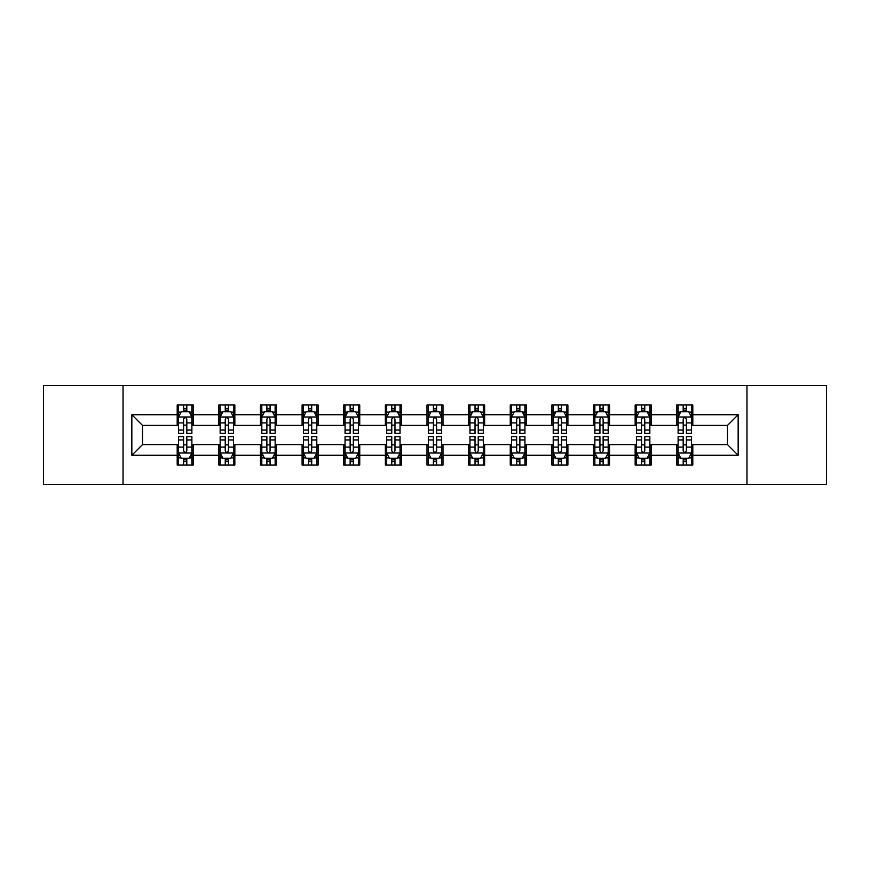 <?xml version="1.0" encoding="UTF-8"?>
<svg xmlns="http://www.w3.org/2000/svg" width="870" height="870" viewBox="0 0 870 870"><rect width="100%" height="100%" fill="white"/><g stroke="black" fill="none" stroke-linecap="round" stroke-linejoin="round"><path stroke-width="1.3" d="M746.971 484.372L826.5 484.372L826.5 385.627L746.971 385.627L746.971 484.372L123.029 484.372L123.029 385.627L43.5 385.627L43.5 484.372L123.029 484.372M746.971 385.627L123.029 385.627M692.803 414.718L692.803 404.974L676.784 404.974L676.784 414.718L651.162 414.718L651.162 404.974L635.154 404.974L635.154 414.718L609.533 414.718L609.533 404.974L593.525 404.974L593.525 414.718L567.903 414.718L567.903 404.974L551.885 404.974L551.885 414.718L526.274 414.718L526.274 404.974L510.255 404.974L510.255 414.718L484.633 414.718L484.633 404.974L468.625 404.974L468.625 414.718L443.004 414.718L443.004 404.974L426.996 404.974L426.996 414.718L401.374 414.718L401.374 404.974L385.366 404.974L385.366 414.718L359.745 414.718L359.745 404.974L343.726 404.974L343.726 414.718L318.115 414.718L318.115 404.974L302.097 404.974L302.097 414.718L276.475 414.718L276.475 404.974L260.467 404.974L260.467 414.718L234.846 414.718L234.846 404.974L218.838 404.974L218.838 414.718L193.216 414.718L193.216 404.974L177.197 404.974L177.197 414.718L131.838 414.718L131.838 455.282L142.506 444.603L177.197 444.603L177.197 465.026L193.216 465.026L193.216 444.603L218.838 444.603L218.838 465.026L234.846 465.026L234.846 444.603L260.467 444.603L260.467 465.026L276.475 465.026L276.475 444.603L302.097 444.603L302.097 465.026L318.115 465.026L318.115 444.603L343.726 444.603L343.726 465.026L359.745 465.026L359.745 444.603L385.366 444.603L385.366 465.026L401.374 465.026L401.374 444.603L426.996 444.603L426.996 465.026L443.004 465.026L443.004 444.603L468.625 444.603L468.625 465.026L484.633 465.026L484.633 444.603L510.255 444.603L510.255 465.026L526.274 465.026L526.274 444.603L551.885 444.603L551.885 465.026L567.903 465.026L567.903 444.603L593.525 444.603L593.525 465.026L609.533 465.026L609.533 444.603L635.154 444.603L635.154 465.026L651.162 465.026L651.162 444.603L676.784 444.603L676.784 465.026L692.803 465.026L692.803 444.603L727.494 444.603L727.494 425.397L692.803 425.397L692.803 414.718L738.162 414.718L738.162 455.282L692.803 455.282M676.784 455.282L651.162 455.282M635.154 455.282L609.533 455.282M593.525 455.282L567.903 455.282M551.885 455.282L526.274 455.282M510.255 455.282L484.633 455.282M468.625 455.282L443.004 455.282M426.996 455.282L401.374 455.282M385.366 455.282L359.745 455.282M343.726 455.282L318.115 455.282M302.097 455.282L276.475 455.282M260.467 455.282L234.846 455.282M218.838 455.282L193.216 455.282M177.197 455.282L131.838 455.282M676.784 414.718L676.784 425.397L651.162 425.397L651.162 414.718M635.154 414.718L635.154 425.397L609.533 425.397L609.533 414.718M593.525 414.718L593.525 425.397L567.903 425.397L567.903 414.718M551.885 414.718L551.885 425.397L526.274 425.397L526.274 414.718M510.255 414.718L510.255 425.397L484.633 425.397L484.633 414.718M468.625 414.718L468.625 425.397L443.004 425.397L443.004 414.718M426.996 414.718L426.996 425.397L401.374 425.397L401.374 414.718M385.366 414.718L385.366 425.397L359.745 425.397L359.745 414.718M343.726 414.718L343.726 425.397L318.115 425.397L318.115 414.718M302.097 414.718L302.097 425.397L276.475 425.397L276.475 414.718M260.467 414.718L260.467 425.397L234.846 425.397L234.846 414.718M218.838 414.718L218.838 425.397L193.216 425.397L193.216 414.718M177.197 414.718L177.197 425.397L142.506 425.397L131.838 414.718M142.506 425.397L142.506 444.603M738.162 455.282L727.494 444.603M727.494 425.397L738.162 414.718M177.197 411.651L178.535 411.651M183.603 411.651L186.811 411.651M191.878 411.651L193.216 411.651M177.197 425.125L178.535 425.125M183.603 425.125L186.811 425.125M191.878 425.125L193.216 425.125M177.197 444.874L178.535 444.874M183.603 444.874L186.811 444.874M191.878 444.874L193.216 444.874M177.197 458.349L178.535 458.349M183.603 458.349L186.811 458.349M191.878 458.349L193.216 458.349M218.838 444.874L220.164 444.874M225.243 444.874L228.44 444.874M233.508 444.874L234.846 444.874M218.838 458.349L220.164 458.349M225.243 458.349L228.44 458.349M233.508 458.349L234.846 458.349M218.838 411.651L220.164 411.651M225.243 411.651L228.44 411.651M233.508 411.651L234.846 411.651M218.838 425.125L220.164 425.125M225.243 425.125L228.44 425.125M233.508 425.125L234.846 425.125M260.467 444.874L261.805 444.874M266.873 444.874L270.07 444.874M275.148 444.874L276.475 444.874M260.467 458.349L261.805 458.349M266.873 458.349L270.07 458.349M275.148 458.349L276.475 458.349M260.467 411.651L261.805 411.651M266.873 411.651L270.07 411.651M275.148 411.651L276.475 411.651M260.467 425.125L261.805 425.125M266.873 425.125L270.07 425.125M275.148 425.125L276.475 425.125M302.097 444.874L303.434 444.874M308.502 444.874L311.71 444.874M316.778 444.874L318.115 444.874M302.097 458.349L303.434 458.349M308.502 458.349L311.71 458.349M316.778 458.349L318.115 458.349M302.097 411.651L303.434 411.651M308.502 411.651L311.71 411.651M316.778 411.651L318.115 411.651M302.097 425.125L303.434 425.125M308.502 425.125L311.71 425.125M316.778 425.125L318.115 425.125M343.726 444.874L345.064 444.874M350.131 444.874L353.34 444.874M358.407 444.874L359.745 444.874M343.726 458.349L345.064 458.349M350.131 458.349L353.34 458.349M358.407 458.349L359.745 458.349M343.726 411.651L345.064 411.651M350.131 411.651L353.34 411.651M358.407 411.651L359.745 411.651M343.726 425.125L345.064 425.125M350.131 425.125L353.34 425.125M358.407 425.125L359.745 425.125M385.366 444.874L386.693 444.874M391.772 444.874L394.969 444.874M400.037 444.874L401.374 444.874M385.366 458.349L386.693 458.349M391.772 458.349L394.969 458.349M400.037 458.349L401.374 458.349M385.366 411.651L386.693 411.651M391.772 411.651L394.969 411.651M400.037 411.651L401.374 411.651M385.366 425.125L386.693 425.125M391.772 425.125L394.969 425.125M400.037 425.125L401.374 425.125M426.996 444.874L428.334 444.874M433.401 444.874L436.599 444.874M441.666 444.874L443.004 444.874M426.996 458.349L428.334 458.349M433.401 458.349L436.599 458.349M441.666 458.349L443.004 458.349M426.996 411.651L428.334 411.651M433.401 411.651L436.599 411.651M441.666 411.651L443.004 411.651M426.996 425.125L428.334 425.125M433.401 425.125L436.599 425.125M441.666 425.125L443.004 425.125M468.625 444.874L469.963 444.874M475.031 444.874L478.228 444.874M483.307 444.874L484.633 444.874M468.625 458.349L469.963 458.349M475.031 458.349L478.228 458.349M483.307 458.349L484.633 458.349M468.625 411.651L469.963 411.651M475.031 411.651L478.228 411.651M483.307 411.651L484.633 411.651M468.625 425.125L469.963 425.125M475.031 425.125L478.228 425.125M483.307 425.125L484.633 425.125M510.255 444.874L511.593 444.874M516.66 444.874L519.868 444.874M524.936 444.874L526.274 444.874M510.255 458.349L511.593 458.349M516.66 458.349L519.868 458.349M524.936 458.349L526.274 458.349M510.255 411.651L511.593 411.651M516.66 411.651L519.868 411.651M524.936 411.651L526.274 411.651M510.255 425.125L511.593 425.125M516.66 425.125L519.868 425.125M524.936 425.125L526.274 425.125M551.885 444.874L553.222 444.874M558.29 444.874L561.498 444.874M566.566 444.874L567.903 444.874M551.885 458.349L553.222 458.349M558.29 458.349L561.498 458.349M566.566 458.349L567.903 458.349M551.885 411.651L553.222 411.651M558.29 411.651L561.498 411.651M566.566 411.651L567.903 411.651M551.885 425.125L553.222 425.125M558.29 425.125L561.498 425.125M566.566 425.125L567.903 425.125M593.525 444.874L594.852 444.874M599.93 444.874L603.127 444.874M608.195 444.874L609.533 444.874M593.525 458.349L594.852 458.349M599.93 458.349L603.127 458.349M608.195 458.349L609.533 458.349M593.525 411.651L594.852 411.651M599.93 411.651L603.127 411.651M608.195 411.651L609.533 411.651M593.525 425.125L594.852 425.125M599.93 425.125L603.127 425.125M608.195 425.125L609.533 425.125M635.154 444.874L636.492 444.874M641.56 444.874L644.757 444.874M649.836 444.874L651.162 444.874M635.154 458.349L636.492 458.349M641.56 458.349L644.757 458.349M649.836 458.349L651.162 458.349M635.154 411.651L636.492 411.651M641.56 411.651L644.757 411.651M649.836 411.651L651.162 411.651M635.154 425.125L636.492 425.125M641.56 425.125L644.757 425.125M649.836 425.125L651.162 425.125M676.784 444.874L678.121 444.874M683.189 444.874L686.397 444.874M691.465 444.874L692.803 444.874M676.784 458.349L678.121 458.349M683.189 458.349L686.397 458.349M691.465 458.349L692.803 458.349M676.784 411.651L678.121 411.651M683.189 411.651L686.397 411.651M691.465 411.651L692.803 411.651M676.784 425.125L678.121 425.125M683.189 425.125L686.397 425.125M691.465 425.125L692.803 425.125M186.811 408.443L183.603 408.443M191.878 430.052L186.811 430.052L186.811 433.401L191.878 433.401L191.878 417.121L189.214 411.782L181.21 411.782L178.535 417.121L178.535 433.401L183.603 433.401L183.603 430.052L178.535 430.052M178.535 417.121L178.535 404.974M191.878 417.121L191.878 404.974M183.603 411.782L183.603 404.974M186.811 404.974L186.811 411.782M186.811 430.052L186.811 419.122C185.745 417.067 184.679 417.067 183.603 419.122L183.603 430.052M183.603 461.557L186.811 461.557M178.535 439.948L183.603 439.948L183.603 436.599L178.535 436.599L178.535 452.878L181.21 458.218L189.214 458.218L191.878 452.878L191.878 436.599L186.811 436.599L186.811 439.948L191.878 439.948M191.878 452.878L191.878 465.026M178.535 452.878L178.535 465.026M186.811 458.218L186.811 465.026M183.603 465.026L183.603 458.218M183.603 439.948L183.603 450.877C184.668 452.933 185.745 452.933 186.811 450.877L186.811 439.948M228.44 408.443L225.243 408.443M233.508 430.052L228.44 430.052L228.44 433.401L233.508 433.401L233.508 417.121L230.844 411.782L222.84 411.782L220.164 417.121L220.164 433.401L225.243 433.401L225.243 430.052L220.164 430.052M220.164 417.121L220.164 404.974M233.508 417.121L233.508 404.974M225.243 411.782L225.243 404.974M228.44 404.974L228.44 411.782M228.44 430.052L228.44 419.122C227.374 417.067 226.309 417.067 225.243 419.122L225.243 430.052M270.07 408.443L266.873 408.443M275.148 430.052L270.07 430.052L270.07 433.401L275.148 433.401L275.148 417.121L272.473 411.782L264.469 411.782L261.805 417.121L261.805 433.401L266.873 433.401L266.873 430.052L261.805 430.052M261.805 417.121L261.805 404.974M275.148 417.121L275.148 404.974M266.873 411.782L266.873 404.974M270.07 404.974L270.07 411.782M270.07 430.052L270.07 419.122C269.004 417.067 267.938 417.067 266.873 419.122L266.873 430.052M225.243 461.557L228.44 461.557M220.164 439.948L225.243 439.948L225.243 436.599L220.164 436.599L220.164 452.878L222.84 458.218L230.844 458.218L233.508 452.878L233.508 436.599L228.44 436.599L228.44 439.948L233.508 439.948M233.508 452.878L233.508 465.026M220.164 452.878L220.164 465.026M228.44 458.218L228.44 465.026M225.243 465.026L225.243 458.218M225.243 439.948L225.243 450.877C226.309 452.933 227.374 452.933 228.44 450.877L228.44 439.948M266.873 461.557L270.07 461.557M261.805 439.948L266.873 439.948L266.873 436.599L261.805 436.599L261.805 452.878L264.469 458.218L272.473 458.218L275.148 452.878L275.148 436.599L270.07 436.599L270.07 439.948L275.148 439.948M275.148 452.878L275.148 465.026M261.805 452.878L261.805 465.026M270.07 458.218L270.07 465.026M266.873 465.026L266.873 458.218M266.873 439.948L266.873 450.877C267.938 452.933 269.004 452.933 270.07 450.877L270.07 439.948M311.71 408.443L308.502 408.443M316.778 430.052L311.71 430.052L311.71 433.401L316.778 433.401L316.778 417.121L314.103 411.782L306.099 411.782L303.434 417.121L303.434 433.401L308.502 433.401L308.502 430.052L303.434 430.052M303.434 417.121L303.434 404.974M316.778 417.121L316.778 404.974M308.502 411.782L308.502 404.974M311.71 404.974L311.71 411.782M311.71 430.052L311.71 419.122C310.644 417.067 309.568 417.067 308.502 419.122L308.502 430.052M353.34 408.443L350.131 408.443M358.407 430.052L353.34 430.052L353.34 433.401L358.407 433.401L358.407 417.121L355.743 411.782L347.728 411.782L345.064 417.121L345.064 433.401L350.131 433.401L350.131 430.052L345.064 430.052M345.064 417.121L345.064 404.974M358.407 417.121L358.407 404.974M350.131 411.782L350.131 404.974M353.34 404.974L353.34 411.782M353.34 430.052L353.34 419.122C352.274 417.067 351.208 417.067 350.131 419.122L350.131 430.052M394.969 408.443L391.772 408.443M400.037 430.052L394.969 430.052L394.969 433.401L400.037 433.401L400.037 417.121L397.372 411.782L389.368 411.782L386.693 417.121L386.693 433.401L391.772 433.401L391.772 430.052L386.693 430.052M386.693 417.121L386.693 404.974M400.037 417.121L400.037 404.974M391.772 411.782L391.772 404.974M394.969 404.974L394.969 411.782M394.969 430.052L394.969 419.122C393.903 417.067 392.838 417.067 391.772 419.122L391.772 430.052M308.502 461.557L311.71 461.557M303.434 439.948L308.502 439.948L308.502 436.599L303.434 436.599L303.434 452.878L306.099 458.218L314.103 458.218L316.778 452.878L316.778 436.599L311.71 436.599L311.71 439.948L316.778 439.948M316.778 452.878L316.778 465.026M303.434 452.878L303.434 465.026M311.71 458.218L311.71 465.026M308.502 465.026L308.502 458.218M308.502 439.948L308.502 450.877C309.568 452.933 310.633 452.933 311.71 450.877L311.71 439.948M350.131 461.557L353.34 461.557M345.064 439.948L350.131 439.948L350.131 436.599L345.064 436.599L345.064 452.878L347.728 458.218L355.743 458.218L358.407 452.878L358.407 436.599L353.34 436.599L353.34 439.948L358.407 439.948M358.407 452.878L358.407 465.026M345.064 452.878L345.064 465.026M353.34 458.218L353.34 465.026M350.131 465.026L350.131 458.218M350.131 439.948L350.131 450.877C351.197 452.933 352.274 452.933 353.34 450.877L353.34 439.948M391.772 461.557L394.969 461.557M386.693 439.948L391.772 439.948L391.772 436.599L386.693 436.599L386.693 452.878L389.368 458.218L397.372 458.218L400.037 452.878L400.037 436.599L394.969 436.599L394.969 439.948L400.037 439.948M400.037 452.878L400.037 465.026M386.693 452.878L386.693 465.026M394.969 458.218L394.969 465.026M391.772 465.026L391.772 458.218M391.772 439.948L391.772 450.877C392.838 452.933 393.903 452.933 394.969 450.877L394.969 439.948M433.401 461.557L436.599 461.557M428.334 439.948L433.401 439.948L433.401 436.599L428.334 436.599L428.334 452.878L430.998 458.218L439.002 458.218L441.666 452.878L441.666 436.599L436.599 436.599L436.599 439.948L441.666 439.948M441.666 452.878L441.666 465.026M428.334 452.878L428.334 465.026M436.599 458.218L436.599 465.026M433.401 465.026L433.401 458.218M433.401 439.948L433.401 450.877C434.467 452.933 435.533 452.933 436.599 450.877L436.599 439.948M475.031 461.557L478.228 461.557M469.963 439.948L475.031 439.948L475.031 436.599L469.963 436.599L469.963 452.878L472.627 458.218L480.631 458.218L483.307 452.878L483.307 436.599L478.228 436.599L478.228 439.948L483.307 439.948M483.307 452.878L483.307 465.026M469.963 452.878L469.963 465.026M478.228 458.218L478.228 465.026M475.031 465.026L475.031 458.218M475.031 439.948L475.031 450.877C476.097 452.933 477.162 452.933 478.228 450.877L478.228 439.948M516.66 461.557L519.868 461.557M511.593 439.948L516.66 439.948L516.66 436.599L511.593 436.599L511.593 452.878L514.257 458.218L522.272 458.218L524.936 452.878L524.936 436.599L519.868 436.599L519.868 439.948L524.936 439.948M524.936 452.878L524.936 465.026M511.593 452.878L511.593 465.026M519.868 458.218L519.868 465.026M516.66 465.026L516.66 458.218M516.66 439.948L516.66 450.877C517.726 452.933 518.792 452.933 519.868 450.877L519.868 439.948M558.29 461.557L561.498 461.557M553.222 439.948L558.29 439.948L558.29 436.599L553.222 436.599L553.222 452.878L555.897 458.218L563.901 458.218L566.566 452.878L566.566 436.599L561.498 436.599L561.498 439.948L566.566 439.948M566.566 452.878L566.566 465.026M553.222 452.878L553.222 465.026M561.498 458.218L561.498 465.026M558.29 465.026L558.29 458.218M558.29 439.948L558.29 450.877C559.356 452.933 560.432 452.933 561.498 450.877L561.498 439.948M599.93 461.557L603.127 461.557M594.852 439.948L599.93 439.948L599.93 436.599L594.852 436.599L594.852 452.878L597.527 458.218L605.531 458.218L608.195 452.878L608.195 436.599L603.127 436.599L603.127 439.948L608.195 439.948M608.195 452.878L608.195 465.026M594.852 452.878L594.852 465.026M603.127 458.218L603.127 465.026M599.93 465.026L599.93 458.218M599.93 439.948L599.93 450.877C600.996 452.933 602.062 452.933 603.127 450.877L603.127 439.948M641.56 461.557L644.757 461.557M636.492 439.948L641.56 439.948L641.56 436.599L636.492 436.599L636.492 452.878L639.156 458.218L647.16 458.218L649.836 452.878L649.836 436.599L644.757 436.599L644.757 439.948L649.836 439.948M649.836 452.878L649.836 465.026M636.492 452.878L636.492 465.026M644.757 458.218L644.757 465.026M641.56 465.026L641.56 458.218M641.56 439.948L641.56 450.877C642.625 452.933 643.691 452.933 644.757 450.877L644.757 439.948M436.599 408.443L433.401 408.443M441.666 430.052L436.599 430.052L436.599 433.401L441.666 433.401L441.666 417.121L439.002 411.782L430.998 411.782L428.334 417.121L428.334 433.401L433.401 433.401L433.401 430.052L428.334 430.052M428.334 417.121L428.334 404.974M441.666 417.121L441.666 404.974M433.401 411.782L433.401 404.974M436.599 404.974L436.599 411.782M436.599 430.052L436.599 419.122C435.533 417.067 434.467 417.067 433.401 419.122L433.401 430.052M478.228 408.443L475.031 408.443M483.307 430.052L478.228 430.052L478.228 433.401L483.307 433.401L483.307 417.121L480.631 411.782L472.627 411.782L469.963 417.121L469.963 433.401L475.031 433.401L475.031 430.052L469.963 430.052M469.963 417.121L469.963 404.974M483.307 417.121L483.307 404.974M475.031 411.782L475.031 404.974M478.228 404.974L478.228 411.782M478.228 430.052L478.228 419.122C477.162 417.067 476.097 417.067 475.031 419.122L475.031 430.052M519.868 408.443L516.66 408.443M524.936 430.052L519.868 430.052L519.868 433.401L524.936 433.401L524.936 417.121L522.272 411.782L514.257 411.782L511.593 417.121L511.593 433.401L516.66 433.401L516.66 430.052L511.593 430.052M511.593 417.121L511.593 404.974M524.936 417.121L524.936 404.974M516.66 411.782L516.66 404.974M519.868 404.974L519.868 411.782M519.868 430.052L519.868 419.122C518.803 417.067 517.726 417.067 516.66 419.122L516.66 430.052M561.498 408.443L558.29 408.443M566.566 430.052L561.498 430.052L561.498 433.401L566.566 433.401L566.566 417.121L563.901 411.782L555.897 411.782L553.222 417.121L553.222 433.401L558.29 433.401L558.29 430.052L553.222 430.052M553.222 417.121L553.222 404.974M566.566 417.121L566.566 404.974M558.29 411.782L558.29 404.974M561.498 404.974L561.498 411.782M561.498 430.052L561.498 419.122C560.432 417.067 559.366 417.067 558.29 419.122L558.29 430.052M603.127 408.443L599.93 408.443M608.195 430.052L603.127 430.052L603.127 433.401L608.195 433.401L608.195 417.121L605.531 411.782L597.527 411.782L594.852 417.121L594.852 433.401L599.93 433.401L599.93 430.052L594.852 430.052M594.852 417.121L594.852 404.974M608.195 417.121L608.195 404.974M599.93 411.782L599.93 404.974M603.127 404.974L603.127 411.782M603.127 430.052L603.127 419.122C602.062 417.067 600.996 417.067 599.93 419.122L599.93 430.052M644.757 408.443L641.56 408.443M649.836 430.052L644.757 430.052L644.757 433.401L649.836 433.401L649.836 417.121L647.16 411.782L639.156 411.782L636.492 417.121L636.492 433.401L641.56 433.401L641.56 430.052L636.492 430.052M636.492 417.121L636.492 404.974M649.836 417.121L649.836 404.974M641.56 411.782L641.56 404.974M644.757 404.974L644.757 411.782M644.757 430.052L644.757 419.122C643.691 417.067 642.625 417.067 641.56 419.122L641.56 430.052M686.397 408.443L683.189 408.443M691.465 430.052L686.397 430.052L686.397 433.401L691.465 433.401L691.465 417.121L688.79 411.782L680.786 411.782L678.121 417.121L678.121 433.401L683.189 433.401L683.189 430.052L678.121 430.052M678.121 417.121L678.121 404.974M691.465 417.121L691.465 404.974M683.189 411.782L683.189 404.974M686.397 404.974L686.397 411.782M686.397 430.052L686.397 419.122C685.332 417.067 684.255 417.067 683.189 419.122L683.189 430.052M683.189 461.557L686.397 461.557M678.121 439.948L683.189 439.948L683.189 436.599L678.121 436.599L678.121 452.878L680.786 458.218L688.79 458.218L691.465 452.878L691.465 436.599L686.397 436.599L686.397 439.948L691.465 439.948M691.465 452.878L691.465 465.026M678.121 452.878L678.121 465.026M686.397 458.218L686.397 465.026M683.189 465.026L683.189 458.218M683.189 439.948L683.189 450.877C684.255 452.933 685.321 452.933 686.397 450.877L686.397 439.948M191.813 416.991L178.6 416.991M178.535 412.097L181.047 412.097M189.366 412.097L191.878 412.097M183.603 422.896L178.535 422.896M191.878 422.896L186.811 422.896M186.811 410.14L183.603 410.14M178.6 453.009L191.813 453.009M191.878 457.903L189.366 457.903M181.047 457.903L178.535 457.903M186.811 447.104L191.878 447.104M178.535 447.104L183.603 447.104M183.603 459.86L186.811 459.86M233.443 416.991L220.24 416.991M220.164 412.097L222.676 412.097M231.007 412.097L233.508 412.097M225.243 422.896L220.164 422.896M233.508 422.896L228.44 422.896M228.44 410.14L225.243 410.14M275.072 416.991L261.87 416.991M261.805 412.097L264.306 412.097M272.636 412.097L275.148 412.097M266.873 422.896L261.805 422.896M275.148 422.896L270.07 422.896M270.07 410.14L266.873 410.14M220.24 453.009L233.443 453.009M233.508 457.903L231.007 457.903M222.676 457.903L220.164 457.903M228.44 447.104L233.508 447.104M220.164 447.104L225.243 447.104M225.243 459.86L228.44 459.86M261.87 453.009L275.072 453.009M275.148 457.903L272.636 457.903M264.306 457.903L261.805 457.903M270.07 447.104L275.148 447.104M261.805 447.104L266.873 447.104M266.873 459.86L270.07 459.86M316.713 416.991L303.499 416.991M303.434 412.097L305.946 412.097M314.266 412.097L316.778 412.097M308.502 422.896L303.434 422.896M316.778 422.896L311.71 422.896M311.71 410.14L308.502 410.14M358.342 416.991L345.129 416.991M345.064 412.097L347.576 412.097M355.895 412.097L358.407 412.097M350.131 422.896L345.064 422.896M358.407 422.896L353.34 422.896M353.34 410.14L350.131 410.14M399.972 416.991L386.758 416.991M386.693 412.097L389.205 412.097M397.536 412.097L400.037 412.097M391.772 422.896L386.693 422.896M400.037 422.896L394.969 422.896M394.969 410.14L391.772 410.14M303.499 453.009L316.713 453.009M316.778 457.903L314.266 457.903M305.946 457.903L303.434 457.903M311.71 447.104L316.778 447.104M303.434 447.104L308.502 447.104M308.502 459.86L311.71 459.86M345.129 453.009L358.342 453.009M358.407 457.903L355.895 457.903M347.576 457.903L345.064 457.903M353.34 447.104L358.407 447.104M345.064 447.104L350.131 447.104M350.131 459.86L353.34 459.86M386.758 453.009L399.972 453.009M400.037 457.903L397.536 457.903M389.205 457.903L386.693 457.903M394.969 447.104L400.037 447.104M386.693 447.104L391.772 447.104M391.772 459.86L394.969 459.86M428.399 453.009L441.601 453.009M441.666 457.903L439.165 457.903M430.835 457.903L428.334 457.903M436.599 447.104L441.666 447.104M428.334 447.104L433.401 447.104M433.401 459.86L436.599 459.86M470.028 453.009L483.241 453.009M483.307 457.903L480.795 457.903M472.464 457.903L469.963 457.903M478.228 447.104L483.307 447.104M469.963 447.104L475.031 447.104M475.031 459.86L478.228 459.86M511.658 453.009L524.871 453.009M524.936 457.903L522.424 457.903M514.105 457.903L511.593 457.903M519.868 447.104L524.936 447.104M511.593 447.104L516.66 447.104M516.66 459.86L519.868 459.86M553.287 453.009L566.5 453.009M566.566 457.903L564.054 457.903M555.734 457.903L553.222 457.903M561.498 447.104L566.566 447.104M553.222 447.104L558.29 447.104M558.29 459.86L561.498 459.86M594.928 453.009L608.13 453.009M608.195 457.903L605.694 457.903M597.364 457.903L594.852 457.903M603.127 447.104L608.195 447.104M594.852 447.104L599.93 447.104M599.93 459.86L603.127 459.86M636.557 453.009L649.76 453.009M649.836 457.903L647.323 457.903M638.993 457.903L636.492 457.903M644.757 447.104L649.836 447.104M636.492 447.104L641.56 447.104M641.56 459.86L644.757 459.86M441.601 416.991L428.399 416.991M428.334 412.097L430.835 412.097M439.165 412.097L441.666 412.097M433.401 422.896L428.334 422.896M441.666 422.896L436.599 422.896M436.599 410.14L433.401 410.14M483.241 416.991L470.028 416.991M469.963 412.097L472.464 412.097M480.795 412.097L483.307 412.097M475.031 422.896L469.963 422.896M483.307 422.896L478.228 422.896M478.228 410.14L475.031 410.14M524.871 416.991L511.658 416.991M511.593 412.097L514.105 412.097M522.424 412.097L524.936 412.097M516.66 422.896L511.593 422.896M524.936 422.896L519.868 422.896M519.868 410.14L516.66 410.14M566.5 416.991L553.287 416.991M553.222 412.097L555.734 412.097M564.054 412.097L566.566 412.097M558.29 422.896L553.222 422.896M566.566 422.896L561.498 422.896M561.498 410.14L558.29 410.14M608.13 416.991L594.928 416.991M594.852 412.097L597.364 412.097M605.694 412.097L608.195 412.097M599.93 422.896L594.852 422.896M608.195 422.896L603.127 422.896M603.127 410.14L599.93 410.14M649.76 416.991L636.557 416.991M636.492 412.097L638.993 412.097M647.323 412.097L649.836 412.097M641.56 422.896L636.492 422.896M649.836 422.896L644.757 422.896M644.757 410.14L641.56 410.14M691.4 416.991L678.187 416.991M678.121 412.097L680.634 412.097M688.953 412.097L691.465 412.097M683.189 422.896L678.121 422.896M691.465 422.896L686.397 422.896M686.397 410.14L683.189 410.14M678.187 453.009L691.4 453.009M691.465 457.903L688.953 457.903M680.634 457.903L678.121 457.903M686.397 447.104L691.465 447.104M678.121 447.104L683.189 447.104M683.189 459.86L686.397 459.86"/></g></svg>
